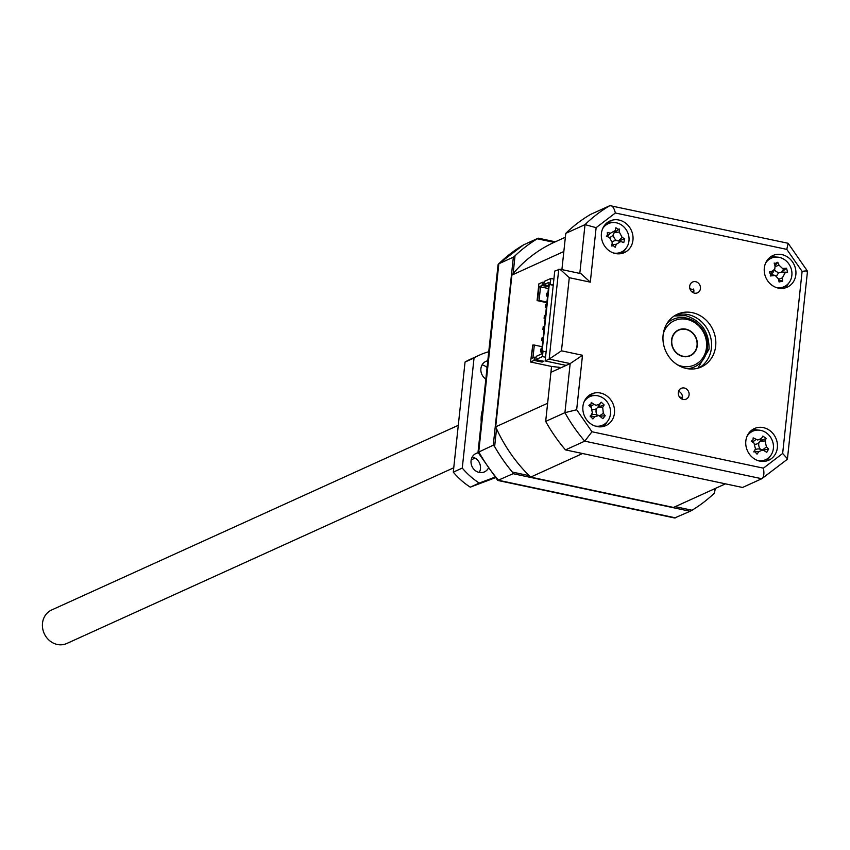 <?xml version="1.0" encoding="UTF-8"?>
<svg xmlns="http://www.w3.org/2000/svg" width="850" height="850" viewBox="0 0 850 850"><rect width="100%" height="100%" fill="white"/><g stroke="black" fill="none" stroke-linecap="round" stroke-linejoin="round"><path stroke-width="1.27" d="M458.288 425.319L51.584 610.013A18.392 16.437 65.6 0 0 42.5 623.209A18.392 16.437 65.6 0 0 57.29 644.47A18.392 16.437 65.6 0 0 66.789 643.492L453.751 467.776M682.996 356.224A13.898 12.431 -114.4 0 1 671.936 344.112A13.898 12.431 -114.4 0 1 678.683 330.172A13.898 12.431 -114.4 0 1 685.865 329.428A13.898 12.431 -114.4 0 1 696.915 341.541A13.898 12.431 -114.4 0 1 690.179 355.481A13.898 12.431 -114.4 0 1 682.996 356.224M746.991 436.39A15.64 13.982 -114.4 0 1 752.718 431.226L749.689 432.597A15.64 13.982 65.6 0 0 748.924 432.979M752.718 431.226A15.64 13.982 -114.4 0 1 760.793 430.397A15.64 13.982 -114.4 0 1 773.234 444.019A15.64 13.982 -114.4 0 1 765.648 459.701A15.64 13.982 -114.4 0 1 757.998 460.615M584.099 401.816A15.64 13.982 -114.4 0 1 589.826 396.652L586.798 398.023A15.64 13.982 65.6 0 0 586.022 398.406M589.826 396.652A15.64 13.982 -114.4 0 1 597.901 395.824A15.64 13.982 -114.4 0 1 610.343 409.445A15.64 13.982 -114.4 0 1 602.756 425.127A15.64 13.982 -114.4 0 1 595.096 426.041M765.478 263.373A15.64 13.982 -114.4 0 1 771.205 258.209L768.188 259.579A15.64 13.982 65.6 0 0 767.412 259.962M771.205 258.209A15.64 13.982 -114.4 0 1 779.28 257.38A15.64 13.982 -114.4 0 1 791.722 271.001A15.64 13.982 -114.4 0 1 784.136 286.684A15.64 13.982 -114.4 0 1 776.486 287.598M602.586 228.799A15.64 13.982 -114.4 0 1 608.313 223.635L605.285 225.006A15.64 13.982 65.6 0 0 604.52 225.388M608.313 223.635A15.64 13.982 -114.4 0 1 616.388 222.806A15.64 13.982 -114.4 0 1 628.83 236.428A15.64 13.982 -114.4 0 1 621.244 252.11A15.64 13.982 -114.4 0 1 613.594 253.024M666.974 323.499A26.063 23.301 -114.4 0 1 672.945 319.419A26.063 23.301 -114.4 0 1 686.407 318.027A26.063 23.301 -114.4 0 1 707.136 340.733A26.063 23.301 -114.4 0 1 694.492 366.881A26.063 23.301 -114.4 0 1 687.501 368.688M753.833 451.934L755.459 448.853L753.971 443.052L751.262 441.203L753.036 439.886L753.174 437.877L757.722 440.034L761.494 438.419L762.864 436.061L760.166 440.969L766.126 438.419L765.053 440.98L766.456 446.93L768.634 449.034L762.376 450.33M755.172 444.263A6.832 6.109 65.6 0 0 758.933 442.701A6.832 6.109 65.6 0 0 760.452 449.289M765.053 440.98L760.059 441.161L758.933 442.701M663.308 333.551A24.321 21.749 -114.4 0 1 686.938 319.388A24.321 21.749 -114.4 0 1 706.499 347.512A24.321 21.749 -114.4 0 1 681.923 366.265A24.321 21.749 -114.4 0 1 677.514 364.831M782.733 281.169L779.099 281.966L778.388 278.779L775.211 275.464L770.334 275.974L770.737 274.826L769.293 271.979L772.342 271.065L774.796 269.099L775.062 266.05L774.148 263.033L775.285 263.426L777.782 262.236L779.025 265.179L782.478 268.441L786.537 268.228L781.49 272.138L787.578 272.223L785.071 272.892L782.351 277.908L782.733 281.169L778.696 280.139M774.467 269.737A6.832 6.109 65.6 0 0 778.6 272.531A6.832 6.109 65.6 0 0 779.439 272.659A6.832 6.109 65.6 0 0 776.688 276.144M785.071 272.892L781.288 272.181L779.439 272.659M774.966 265.742L777.782 262.236M682.964 356.501A14.184 12.686 65.6 0 0 690.296 355.746A14.184 12.686 65.6 0 0 697.181 341.519A14.184 12.686 65.6 0 0 685.886 329.152A14.184 12.686 65.6 0 0 678.566 329.906A14.184 12.686 65.6 0 0 671.681 344.133A14.184 12.686 65.6 0 0 682.964 356.501M604.148 404.961L601.194 402.156L598.018 407.022L604.148 404.961L602.703 407.256L603.309 413.291L605.221 415.735L600.366 416.181M766.126 438.419L762.864 436.061M614.125 232.518L619.576 229.064L619.289 231.997L622.157 237.426L624.697 238.754L623.773 242.601L620.755 241.496L616.324 244.258L615.177 247.318L613.371 245.735L611.511 245.99L612.329 242.813L609.461 237.384L606.379 236.3L607.474 235.195L607.314 232.454L610.47 233.187L606.996 236.512M609.439 237.384A6.832 6.109 65.6 0 0 613.371 234.483L615.294 230.552L610.47 233.187M615.294 230.552L615.91 227.736L617.982 229.234L619.576 229.064M624.697 238.754L618.651 241.049M613.371 234.483A6.832 6.109 65.6 0 0 616.579 240.571A6.832 6.109 65.6 0 0 612.468 241.91M783.934 268.536L781.49 272.138M770.737 274.826L770.334 275.474M775.211 275.464L771.917 274.667A6.832 6.109 65.6 0 0 770.907 274.507A6.832 6.109 65.6 0 0 773.213 272.127L774.796 269.099M590.197 416.744L592.365 412.919L591.324 407.554L588.88 405.354L591.016 404.016L591.249 402.411L593.916 404.334L590.41 406.725M602.703 407.256L597.89 407.182L599.494 404.196L596.062 405.312L593.916 404.334M599.494 404.196L601.194 402.156M592.62 409.509A6.832 6.109 65.6 0 0 596.572 408.563L598.018 407.022M605.221 415.735L602.852 418.678L598.889 415.459L595.149 416.649L592.907 418.933L590.166 416.054M598.889 415.459L595.574 414.651A6.832 6.109 65.6 0 0 591.037 415.459M596.572 408.563A6.832 6.109 65.6 0 0 597.061 415.013M761.494 438.419L760.166 440.969M768.634 449.034L766.721 452.359L762.981 449.894L758.933 451.573L757.031 454.166L754.959 451.839L753.769 451.817M762.981 449.894L759.688 449.098A6.832 6.109 65.6 0 0 754.758 450.203M618.439 240.975L616.579 240.571M786.537 268.228L787.578 272.223M590.325 416.574L591.005 415.48M753.95 451.743L754.428 450.5M478.008 452.328L498.058 264.743L498.833 263.766L513.358 257.168L493.266 445.209L478.019 452.391L497.749 480.441L513.081 473.694L690.115 511.275L674.592 517.979L497.749 480.441M555.326 241.793L538.252 238.17L523.568 244.853L498.387 264.063M546.136 351.656L542.109 351.433L549.27 284.453L553.286 284.676M549.27 284.453L553.222 285.292M548.686 285.685L543.851 284.654L549.047 282.296L541.386 354.014L536.191 356.373L535.851 359.582L543.851 361.282L542.087 362.089L542.204 360.931M690.115 511.275L692.006 510.223A156.379 139.825 65.6 0 0 714.287 493.223L715.424 488.41M542.863 340.159L541.716 340.68L542.789 340.914M543.979 329.747L542.906 329.524L544.053 328.993M545.169 318.591L544.096 318.357L545.254 317.836M546.359 307.424L545.286 307.201L546.444 306.669M541.588 352.07L540.515 351.847L541.673 351.316M547.559 296.257L546.486 296.034L547.634 295.513M550.216 284.027L550.811 278.449L544.202 281.446L543.851 284.654M553.881 279.098L550.811 278.449M539.017 286.854L542.087 285.462L542.428 282.253L538.889 283.858L537.094 300.603L539.091 300.401L540.536 286.864L539.017 286.854L537.572 300.39M542.087 285.462L548.569 286.832M544.074 282.604L542.428 282.253M545.53 357.234L542.459 356.586L543.054 350.997M542.459 356.586L535.851 359.582M536.063 357.531L534.416 357.181L531.346 358.572L532.791 345.036L530.538 361.994L534.076 360.389L534.416 357.181M542.087 362.089L534.076 360.389M617.419 253.81A15.64 13.982 65.6 0 0 618.216 253.481L621.244 252.11M780.321 288.384A15.64 13.982 65.6 0 0 781.118 288.054L784.136 286.684M598.931 426.828A15.64 13.982 65.6 0 0 599.728 426.498L602.756 425.127M761.823 461.401A15.64 13.982 65.6 0 0 762.631 461.072L765.648 459.701M493.266 445.209L494.636 446.601A156.379 139.825 65.6 0 0 512.369 472.09L513.081 473.694M512.369 472.09L529.157 475.649A145.371 129.986 65.6 0 0 530.634 477.116L582.579 453.517L725.454 483.841L673.508 507.439L530.634 477.116M675.229 506.664L692.006 510.223M714.287 493.223L714.765 488.707M538.252 238.17L537.296 238.797A156.379 139.825 65.6 0 0 515.026 255.797L513.358 257.168M565.367 237.235L554.551 242.154A145.371 129.986 65.6 0 0 554.083 242.367L537.296 238.797M543.161 337.365L542.013 337.896L541.716 340.68M544.361 326.209L543.203 326.729L542.906 329.524M545.551 315.042L544.393 315.562L544.096 318.357M546.741 303.886L545.594 304.406L545.286 307.201M541.971 348.532L540.812 349.053L540.515 351.847M547.931 292.719L546.784 293.239L546.486 296.034M515.026 255.797L513.124 273.626A145.371 129.986 65.6 0 0 511.891 275.103L563.837 251.515L561.903 269.609L565.781 233.367L585.023 224.634L596.126 227.673L615.357 212.989L786.792 249.379L802.113 271.394L782.648 453.475L763.417 468.159C764.394 473.556 763.852 477.084 761.781 478.731L742.539 487.475L565.494 449.894L584.736 441.161L591.982 431.768L576.661 409.753L582.494 355.268L561.468 350.806L569.287 277.695L590.304 282.158L596.126 227.673M530.538 361.994L551.554 366.456L547.623 403.261L495.678 426.849A145.371 129.986 65.6 0 0 496.538 428.772L494.636 446.601M546.869 302.674L537.094 300.603M546.933 302.058L539.091 300.401M540.536 286.864L548.388 288.533M532.95 357.839L534.321 345.047L532.791 345.036M534.321 345.047L542.162 346.715M551.554 366.456L559.566 367.37L558.386 367.901L559.916 368.231M496.538 428.772A145.371 129.986 65.6 0 0 529.157 475.649M673.508 507.439A145.371 129.986 65.6 0 0 674.762 506.876L725.464 483.852M554.083 242.367A145.371 129.986 65.6 0 0 513.124 273.626M495.678 426.849L511.891 275.103M558.386 367.901L558.471 367.136M682.189 399.181A5.939 5.312 65.6 0 0 678.608 391.297M683.092 399.457A5.939 5.312 65.6 0 0 686.162 399.139A5.939 5.312 65.6 0 0 689.042 393.189A5.939 5.312 65.6 0 0 684.314 388.014A5.939 5.312 65.6 0 0 681.254 388.333A5.939 5.312 65.6 0 0 678.374 394.283A5.939 5.312 65.6 0 0 683.092 399.457M692.601 289.499L693.6 289.043A5.939 5.312 65.6 0 1 693.558 292.857M694.461 293.133A5.939 5.312 65.6 0 0 697.521 292.814A5.939 5.312 65.6 0 0 700.4 286.864A5.939 5.312 65.6 0 0 695.683 281.69A5.939 5.312 65.6 0 0 692.612 282.009A5.939 5.312 65.6 0 0 689.732 287.959A5.939 5.312 65.6 0 0 694.461 293.133M759.804 461.114A17.372 15.534 65.6 0 0 768.772 460.19A17.372 15.534 65.6 0 0 777.208 442.765A17.372 15.534 65.6 0 0 763.385 427.624A17.372 15.534 65.6 0 0 754.407 428.549A17.372 15.534 65.6 0 0 745.981 445.974A17.372 15.534 65.6 0 0 759.804 461.114M765.924 461.125A17.372 15.534 65.6 0 0 769.951 456.493M757.966 430.1A17.372 15.534 65.6 0 0 757.945 430.089A17.372 15.534 65.6 0 0 751.825 430.079M778.292 288.097A17.372 15.534 65.6 0 0 787.27 287.172A17.372 15.534 65.6 0 0 795.696 269.748A17.372 15.534 65.6 0 0 781.872 254.607A17.372 15.534 65.6 0 0 772.894 255.531A17.372 15.534 65.6 0 0 764.469 272.956A17.372 15.534 65.6 0 0 778.292 288.097M784.412 288.118A17.372 15.534 65.6 0 0 788.439 283.475M776.454 257.082A17.372 15.534 65.6 0 0 776.443 257.072A17.372 15.534 65.6 0 0 770.312 257.061M615.4 253.523A17.372 15.534 65.6 0 0 624.367 252.599A17.372 15.534 65.6 0 0 632.804 235.174A17.372 15.534 65.6 0 0 618.97 220.033A17.372 15.534 65.6 0 0 610.003 220.958A17.372 15.534 65.6 0 0 601.577 238.383A17.372 15.534 65.6 0 0 615.4 253.523M621.52 253.534A17.372 15.534 65.6 0 0 625.547 248.901M613.562 222.509A17.372 15.534 65.6 0 0 613.541 222.498A17.372 15.534 65.6 0 0 607.421 222.488M596.902 426.541A17.372 15.534 65.6 0 0 605.88 425.616A17.372 15.534 65.6 0 0 614.306 408.191A17.372 15.534 65.6 0 0 600.482 393.051A17.372 15.534 65.6 0 0 591.515 393.975A17.372 15.534 65.6 0 0 583.079 411.4A17.372 15.534 65.6 0 0 596.902 426.541M603.032 426.551A17.372 15.534 65.6 0 0 607.059 421.919M595.074 395.526A17.372 15.534 65.6 0 0 595.053 395.516A17.372 15.534 65.6 0 0 588.933 395.505M686.407 368.486A28.953 25.893 65.6 0 0 701.356 366.945A28.953 25.893 65.6 0 0 715.413 337.896A28.953 25.893 65.6 0 0 692.367 312.672A28.953 25.893 65.6 0 0 677.418 314.203A28.953 25.893 65.6 0 0 663.361 343.251A28.953 25.893 65.6 0 0 686.407 368.486M699.189 367.795A28.953 25.893 65.6 0 0 710.919 338.555A28.953 25.893 65.6 0 0 688.117 314.596A28.953 25.893 65.6 0 0 675.336 315.276M786.675 459.733L787.451 458.756L782.648 453.475M787.121 459.436L761.781 478.731L584.736 441.161A156.379 139.825 65.6 0 1 564.921 412.675L576.661 409.753M787.451 458.756L807.5 271.171L788.12 243.27L786.792 249.379M806.767 271.692C808.371 270.778 806.82 270.683 802.113 271.394M615.357 212.989C614.051 207.729 612.234 205.275 609.907 205.636L788.12 243.27M558.758 269.259L549.153 359.114L545.137 360.942L554.742 271.086L559.948 269.195L580.964 273.658L590.304 282.158M559.948 269.195L569.287 277.695M545.137 360.942L566.153 365.404L570.169 363.577L549.153 359.114L561.468 350.806M566.153 365.404L550.928 372.321L545.679 421.409L564.921 412.675L570.169 363.577L582.494 355.268M579.806 273.413L585.023 224.634A156.379 139.825 65.6 0 1 609.907 205.636L590.665 214.37A156.379 139.825 65.6 0 0 565.781 233.367M545.679 421.409A156.379 139.825 65.6 0 0 565.494 449.894M674.231 315.966L685.759 315.669C701.441 320.79 709.197 331.946 709.049 349.148L697.935 368.178M485.839 379.026A10.136 9.063 -114.4 0 1 480.898 368.645A10.136 9.063 -114.4 0 1 485.902 361.367A10.136 9.063 -114.4 0 1 487.794 360.772M482.078 364.905A10.136 9.063 -114.4 0 1 487.061 367.636M488.197 468.467A10.136 9.063 -114.4 0 1 484.436 471.899A10.136 9.063 -114.4 0 1 474.969 470.348A10.136 9.063 -114.4 0 1 471.059 460.721A10.136 9.063 -114.4 0 1 476.064 453.443A10.136 9.063 -114.4 0 1 478.252 452.806M472.239 456.981A10.136 9.063 -114.4 0 1 480.452 468.711A10.136 9.063 -114.4 0 1 479.262 472.451M494.859 477.201L479.251 483.076A73.557 65.769 -114.4 0 1 462.272 468.074L474.045 357.978A73.557 65.769 -114.4 0 1 479.783 354.971L470.783 359.061A73.557 65.769 65.6 0 0 465.046 362.058L453.284 472.154A73.557 65.769 65.6 0 0 470.263 487.156L495.295 477.732M479.251 483.076L470.263 487.156M462.272 468.074L453.284 472.154M474.045 357.978L465.046 362.058M479.783 354.971A73.557 65.769 -114.4 0 1 488.761 351.751M619.289 231.997L614.306 232.698M618.471 240.943L622.157 237.426M611.787 244.906L616.324 244.258M779.025 265.179L775.179 266.581M778.504 279.31L782.351 277.908M770.727 274.89L773.479 275.421M772.342 271.065L770.578 273.487M599.696 415.756L603.309 413.291M591.664 416.596L595.149 416.649M591.929 413.589L590.559 416.149M756.064 439.429L752.59 442.106M762.694 449.831L766.456 446.93M754.503 451.733L758.933 451.573M755.374 449.002L754.014 451.616M675.601 517.873L498.557 480.293A156.379 139.825 65.6 0 1 478.741 451.807L498.833 263.766A156.379 139.825 65.6 0 1 523.727 244.768M763.417 468.159L591.982 431.768M689.371 368.932L692.367 367.848A26.063 23.301 -114.4 0 1 689.393 368.932M691.305 291.252A55.016 49.194 -114.4 0 1 693.781 292.007M682.508 397.428A55.016 49.194 -114.4 0 1 679.522 397.046M668.036 321.906A26.063 23.301 -114.4 0 1 670.82 320.386L668.026 321.927M481.228 422.174A31.854 28.486 -114.4 0 1 482.566 409.711M676.356 331.224L678.683 330.172M471.187 459.861L475.097 458.076M687.852 356.533L690.179 355.481M607.474 235.195L606.815 236.449M620.755 241.496L617.748 240.773M613.371 245.735L611.681 245.331M591.016 404.016L590.166 405.652M592.322 412.983L590.878 415.767M753.036 439.886L752.059 441.745M754.959 451.839L753.95 451.594M755.459 448.853L754.067 451.541M693.791 289.882L689.913 288.734"/></g></svg>
